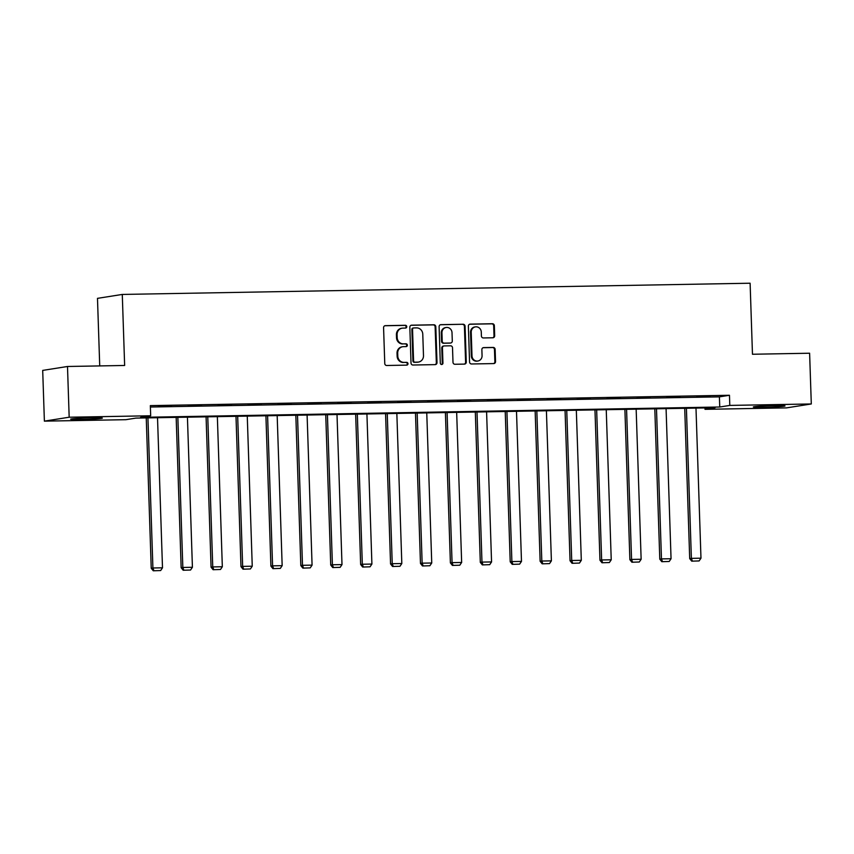 <?xml version="1.0" encoding="UTF-8"?>
<svg xmlns="http://www.w3.org/2000/svg" width="854" height="854" viewBox="0 0 854 854"><rect width="100%" height="100%" fill="white"/><g stroke="black" fill="none" stroke-linecap="round" stroke-linejoin="round"><path stroke-width="1.28" d="M406.76 326.655A1.398 1.313 81 0 0 405.394 325.289L385.389 325.652A1.996 1.879 81 0 0 383.574 327.669L384.77 363.526A1.996 1.879 81 0 0 386.713 365.491L406.717 365.128A1.398 1.313 81 0 0 407.988 363.708A1.398 1.313 81 0 0 406.621 362.342L404.027 362.384A6.384 6.021 81 0 1 397.793 356.118L397.697 353.129A6.384 6.021 81 0 1 403.515 346.649L406.098 346.607A1.398 1.313 81 0 0 407.369 345.187A1.398 1.313 81 0 0 406.002 343.81L403.419 343.863A6.384 6.021 81 0 1 397.185 337.597L397.089 334.608A6.384 6.021 81 0 1 402.896 328.128L405.479 328.075A1.398 1.313 81 0 0 406.76 326.655M405.287 328.085A1.398 1.313 81 0 0 404.721 325.395L384.823 325.748M406.515 365.128A1.398 1.313 81 0 0 405.949 362.448L404.027 362.384M405.896 346.607A1.398 1.313 81 0 0 405.34 343.916L403.419 343.863M763.956 407.283A15.852 0.694 -1.9 0 1 753.335 406.974A15.852 0.694 -1.9 0 1 774.407 405.629A15.852 0.694 -1.9 0 1 785.029 405.928A15.852 0.694 -1.9 0 1 763.956 407.283M81.279 419.474A15.852 0.694 -1.9 0 1 70.658 419.175A15.852 0.694 -1.9 0 1 91.73 417.819A15.852 0.694 -1.9 0 1 102.352 418.129A15.852 0.694 -1.9 0 1 81.279 419.474M492.865 337.778A1.996 1.879 81 0 0 494.679 335.75L494.349 325.694A1.996 1.879 81 0 0 492.395 323.73L470.191 324.136A1.996 1.879 81 0 0 468.376 326.153L469.561 362.011A1.996 1.879 81 0 0 471.515 363.975L493.719 363.58A1.996 1.879 81 0 0 495.533 361.552L495.139 349.393A1.996 1.879 81 0 0 493.185 347.439L483.684 347.61A1.996 1.879 81 0 0 481.869 349.638L482.062 355.659A5.337 5.028 81 0 1 477.866 361.018A5.337 5.028 81 0 1 471.995 355.84L471.216 332.238A5.337 5.028 81 0 1 475.411 326.879A5.337 5.028 81 0 1 481.282 332.057L481.41 335.985A1.996 1.879 81 0 0 483.364 337.949L492.865 337.778M44.387 421.139L42.7 370.401L67.498 366.483L124.641 365.469L122.282 294.438L750.111 283.218L752.47 354.25L809.613 353.225L811.3 403.963L786.502 407.881L705.009 409.333L715.054 407.753L135.935 418.097L125.88 419.688L44.387 421.139L69.174 417.222L150.678 415.77L140.622 417.35L719.751 407.006L729.796 405.415L811.3 403.963M67.498 366.483L69.174 417.222M150.389 407.027L719.41 396.864L729.465 395.274L150.336 405.618L150.678 415.77M729.465 395.274L729.796 405.415M435.807 326.74A1.996 1.879 81 0 0 433.864 324.776L411.649 325.182A1.996 1.879 81 0 0 409.835 327.199L411.02 363.057A1.996 1.879 81 0 0 412.973 365.021L435.188 364.626A1.996 1.879 81 0 0 437.002 362.598L435.807 326.74L435.134 326.847A1.996 1.879 81 0 0 433.191 324.883L411.084 325.278M440.92 324.659L463.135 324.253A1.996 1.879 81 0 1 465.078 326.217L466.273 362.075A1.996 1.879 81 0 1 464.448 364.103L454.947 364.263A1.996 1.879 81 0 1 452.994 362.309L452.513 347.77A1.996 1.879 81 0 0 450.57 345.806L444.261 345.923A1.996 1.879 81 0 0 442.447 347.952L442.948 363.089A1.398 1.313 81 0 1 441.849 364.487A1.398 1.313 81 0 1 440.312 363.131L439.105 326.676A1.996 1.879 81 0 1 440.92 324.659L440.44 324.733M122.282 294.438L97.484 298.356L99.726 365.907M158.385 406.387L171.558 405.917L158.385 406.387M188.296 405.853L201.48 405.383L188.296 405.853M218.208 405.319L231.391 404.849L218.208 405.319M248.13 404.785L261.303 404.316L248.13 404.785M278.041 404.252L291.225 403.782L278.041 404.252M307.952 403.718L321.136 403.248L307.952 403.718M337.874 403.184L351.047 402.714L337.874 403.184M367.786 402.65L380.969 402.181L367.786 402.65M397.697 402.117L410.881 401.647L397.697 402.117M427.619 401.583L440.792 401.113L427.619 401.583M457.53 401.049L470.714 400.579L457.53 401.049M487.442 400.515L500.625 400.046L487.442 400.515M517.364 399.982L530.537 399.512L517.364 399.982M547.275 399.448L560.459 398.978L547.275 399.448M577.187 398.903L590.37 398.434L577.187 398.903M607.109 398.37L620.282 397.9L607.109 398.37M637.02 397.836L650.204 397.366L637.02 397.836M666.931 397.302L680.115 396.832L666.931 397.302M696.853 396.768L710.037 396.299L696.853 396.768M704.956 407.924L705.009 409.333M719.41 396.864L719.751 407.006M402.117 328.192L401.444 328.299A6.384 6.021 81 0 0 396.416 334.715L397.089 334.608M402.746 343.97A6.384 6.021 81 0 1 396.512 337.704L396.416 334.715M402.725 346.713L402.053 346.82A6.384 6.021 81 0 0 397.025 353.236L397.697 353.129M403.366 362.491A6.384 6.021 81 0 1 397.131 356.225L397.025 353.236M435.081 364.626A1.996 1.879 81 0 0 436.33 362.704L435.134 326.847M413.816 327.925A1.398 1.313 81 0 0 412.546 329.345L413.582 360.826A1.398 1.313 81 0 0 414.948 362.192L417.681 362.139A6.384 6.021 81 0 0 423.488 355.659L422.773 334.149A6.384 6.021 81 0 0 416.538 327.883L413.816 327.925M413.144 328.032A1.398 1.313 81 0 0 411.874 329.452L412.546 329.345M418.46 362.075L417.798 362.181A6.384 6.021 81 0 1 417.008 362.245L414.275 362.299A1.398 1.313 81 0 1 412.92 360.922L411.874 329.452M440.354 324.755L463.135 324.253M464.352 364.103A1.996 1.879 81 0 0 465.601 362.181L464.405 326.324A1.996 1.879 81 0 0 462.462 324.36M443.589 346.03A1.996 1.879 81 0 0 441.774 348.058L442.276 363.196L442.948 363.089M441.507 364.498A1.398 1.313 81 0 0 442.276 363.196M452.012 332.676A5.337 5.028 81 0 0 446.151 327.498A5.337 5.028 81 0 0 441.945 332.857L442.223 341.173A1.996 1.879 81 0 0 444.165 343.137L450.474 343.02A1.996 1.879 81 0 0 452.289 340.992L452.012 332.676M446.151 327.498L445.478 327.605A5.337 5.028 81 0 0 441.272 332.964L441.945 332.857M450.72 342.998L450.047 343.105A1.996 1.879 81 0 1 449.802 343.127L443.504 343.244A1.996 1.879 81 0 1 441.55 341.28L441.272 332.964M475.411 326.879L474.739 326.975A5.337 5.028 81 0 0 470.543 332.345L471.216 332.238M477.866 361.018L477.194 361.125A5.337 5.028 81 0 1 471.323 355.947L470.543 332.345M493.623 363.58A1.996 1.879 81 0 0 494.872 361.658L494.466 349.499A1.996 1.879 81 0 0 492.512 347.546L483.118 347.717M492.769 337.778A1.996 1.879 81 0 0 494.007 335.857L493.676 325.801A1.996 1.879 81 0 0 491.733 323.837L469.625 324.232M146.247 417.916L151.233 568.252L152.909 567.985L147.934 417.884M157.52 417.713L162.495 567.814L160.648 570.557L153.261 570.782L160.648 570.557M153.933 570.675L152.909 567.985L162.495 567.814M153.261 570.782L151.233 568.252M176.17 417.382L181.155 567.718L182.831 567.451L177.845 417.35M187.432 417.179L192.417 567.28L190.559 570.024L183.183 570.248L190.559 570.024M183.845 570.141L182.831 567.451L192.417 567.28M183.183 570.248L181.155 567.718M206.081 416.837L211.066 567.173L212.742 566.917L207.768 416.816M217.354 416.645L222.328 566.746L220.481 569.49L213.094 569.714L220.481 569.49M213.767 569.607L212.742 566.917L222.328 566.746M213.094 569.714L211.066 567.173M235.992 416.304L240.977 566.64L242.653 566.383L237.679 416.282M247.265 416.111L252.25 566.213L250.393 568.956L243.006 569.18L250.393 568.956M243.678 569.074L242.653 566.383L252.25 566.213M243.006 569.18L240.977 566.64M265.914 415.77L270.899 566.106L272.575 565.85L267.59 415.749M277.176 415.567L282.162 565.668L280.304 568.412L272.928 568.647L280.304 568.412M273.6 568.54L272.575 565.85L282.162 565.668M272.928 568.647L270.899 566.106M295.826 415.236L300.811 565.572L302.487 565.305L297.512 415.204M307.098 415.033L312.073 565.134L310.226 567.878L302.839 568.113L310.226 567.878M303.512 568.006L302.487 565.305L312.073 565.134M302.839 568.113L300.811 565.572M325.737 414.702L330.722 565.038L332.398 564.772L327.424 414.67M337.01 414.5L341.995 564.601L340.138 567.344L332.75 567.568L340.138 567.344M333.423 567.472L332.398 564.772L341.995 564.601M332.75 567.568L330.722 565.038M355.659 414.169L360.644 564.505L362.32 564.238L357.335 414.137M366.921 413.966L371.906 564.067L370.049 566.81L362.672 567.035L370.049 566.81M363.345 566.928L362.32 564.238L371.906 564.067M362.672 567.035L360.644 564.505M385.57 413.635L390.556 563.971L392.232 563.704L387.257 413.603M396.843 413.432L401.818 563.533L399.971 566.277L392.584 566.501L399.971 566.277M393.256 566.394L392.232 563.704L401.818 563.533M392.584 566.501L390.556 563.971M415.482 413.101L420.467 563.437L422.143 563.17L417.168 413.069M426.754 412.898L431.74 562.999L429.882 565.743L422.495 565.967L429.882 565.743M423.168 565.86L422.143 563.17L431.74 562.999M422.495 565.967L420.467 563.437M445.404 412.567L450.389 562.903L452.065 562.637L447.08 412.535M456.666 412.365L461.651 562.466L459.794 565.209L452.417 565.433L459.794 565.209M453.09 565.327L452.065 562.637L461.651 562.466M452.417 565.433L450.389 562.903M475.315 412.034L480.3 562.37L481.976 562.103L477.002 412.002M486.588 411.831L491.562 561.932L489.716 564.675L482.329 564.9L489.716 564.675M483.001 564.793L481.976 562.103L491.562 561.932M482.329 564.9L480.3 562.37M505.226 411.5L510.212 561.836L511.888 561.569L506.913 411.468M516.499 411.297L521.484 561.398L519.627 564.142L512.24 564.366L519.627 564.142M512.912 564.259L511.888 561.569L521.484 561.398M512.24 564.366L510.212 561.836M535.148 410.966L540.134 561.302L541.81 561.035L536.824 410.934M546.411 410.763L551.396 560.864L549.538 563.608L542.162 563.832L549.538 563.608M542.834 563.725L541.81 561.035L551.396 560.864M542.162 563.832L540.134 561.302M565.06 410.432L570.045 560.768L571.721 560.502L566.746 410.4M576.333 410.23L581.307 560.331L579.46 563.074L572.073 563.298L579.46 563.074M572.746 563.192L571.721 560.502L581.307 560.331M572.073 563.298L570.045 560.768M594.971 409.899L599.956 560.235L601.632 559.968L596.658 409.867M606.244 409.696L611.229 559.797L609.372 562.54L601.985 562.765L609.372 562.54M602.657 562.658L601.632 559.968L611.229 559.797M601.985 562.765L599.956 560.235M624.893 409.354L629.878 559.69L631.554 559.434L626.569 409.333M636.155 409.162L641.14 559.263L639.283 562.007L631.907 562.231L639.283 562.007M632.579 562.124L631.554 559.434L641.14 559.263M631.907 562.231L629.878 559.69M654.804 408.82L659.79 559.156L661.466 558.9L656.491 408.799M666.077 408.628L671.052 558.729L669.205 561.473L661.818 561.697L669.205 561.473M662.49 561.59L661.466 558.9L671.052 558.729M661.818 561.697L659.79 559.156M684.716 408.287L689.701 558.623L691.377 558.367L686.402 408.265M695.989 408.084L700.974 558.185L699.116 560.929L691.729 561.163L699.116 560.929M692.402 561.057L691.377 558.367L700.974 558.185M691.729 561.163L689.701 558.623M404.721 325.395L405.394 325.289M405.949 362.448L406.621 362.342M405.34 343.916L406.002 343.81M396.512 337.704L397.185 337.597M397.131 356.225L397.793 356.118M436.33 362.704L437.002 362.598M433.191 324.883L433.864 324.776M412.92 360.922L413.582 360.826M414.275 362.299L414.948 362.192M417.008 362.245L417.681 362.139M464.405 326.324L465.078 326.217M465.601 362.181L466.273 362.075M441.774 348.058L442.447 347.952M441.55 341.28L442.223 341.173M443.504 343.244L444.165 343.137M449.802 343.127L450.474 343.02M471.323 355.947L471.995 355.84M492.512 347.546L493.185 347.439M494.466 349.499L495.139 349.393M494.872 361.658L495.533 361.552M491.733 323.837L492.395 323.73M493.676 325.801L494.349 325.694M494.007 335.857L494.679 335.75M412.973 328.053L413.646 327.947M443.343 346.051L444.016 345.945"/></g></svg>
